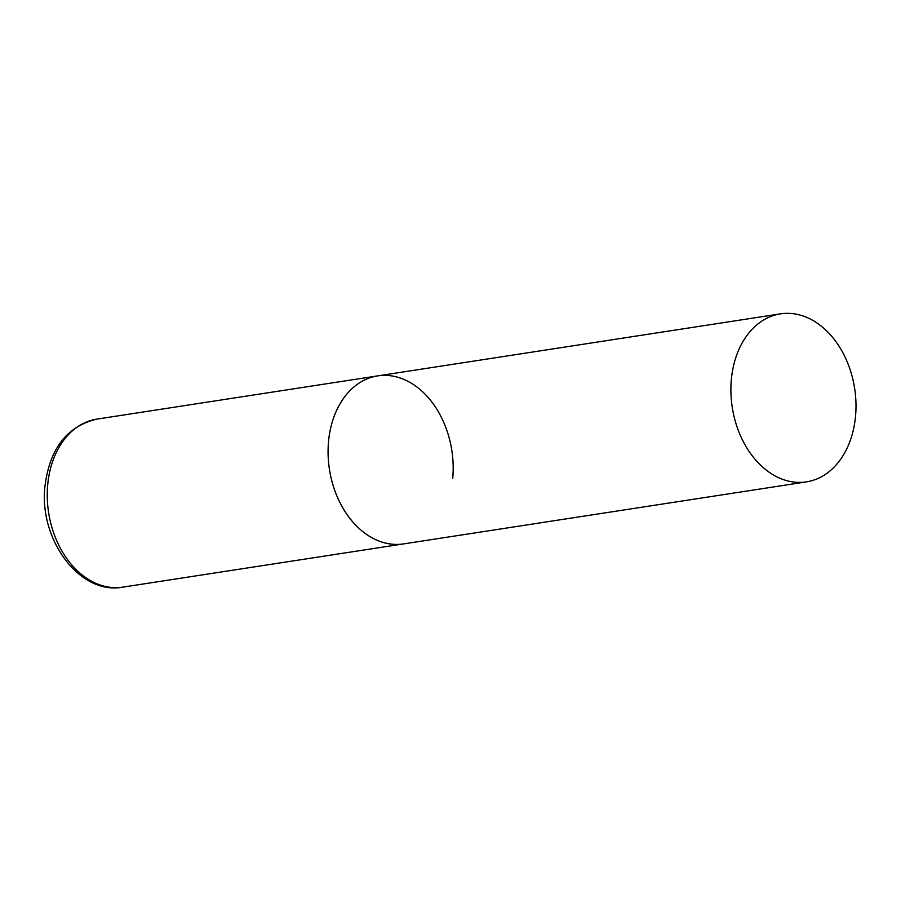 <?xml version="1.0" encoding="UTF-8"?>
<svg xmlns="http://www.w3.org/2000/svg" width="901" height="901" viewBox="0 0 901 901"><rect width="100%" height="100%" fill="white"/><g stroke="black" fill="none" stroke-linecap="round" stroke-linejoin="round"><path stroke-width="1.35" d="M806.384 481.877A84.998 61.932 81.2 0 0 855.95 402.601A84.998 61.932 81.2 0 0 801.383 315.44A84.998 61.932 81.2 0 0 780.503 313.852A84.998 61.932 81.2 0 0 730.936 393.129A84.998 61.932 81.2 0 0 785.503 480.289A84.998 61.932 81.2 0 0 806.384 481.877L122.75 587.148A84.998 61.932 -98.8 0 1 47.753 484.378A84.998 61.932 -98.8 0 1 96.869 419.123L377.688 375.886A84.998 61.932 81.2 0 0 328.122 455.163A84.998 61.932 81.2 0 0 382.688 542.323A84.998 61.932 81.2 0 0 403.569 543.9A84.998 61.932 -98.8 0 1 328.572 441.13A84.998 61.932 -98.8 0 1 377.688 375.886A84.998 61.932 -98.8 0 1 452.685 478.656M96.869 419.123C67.136 426.207 49.87 448.383 45.05 485.65C38.405 538.742 79.254 595.392 122.75 587.148M377.688 375.886L780.503 313.852"/></g></svg>
